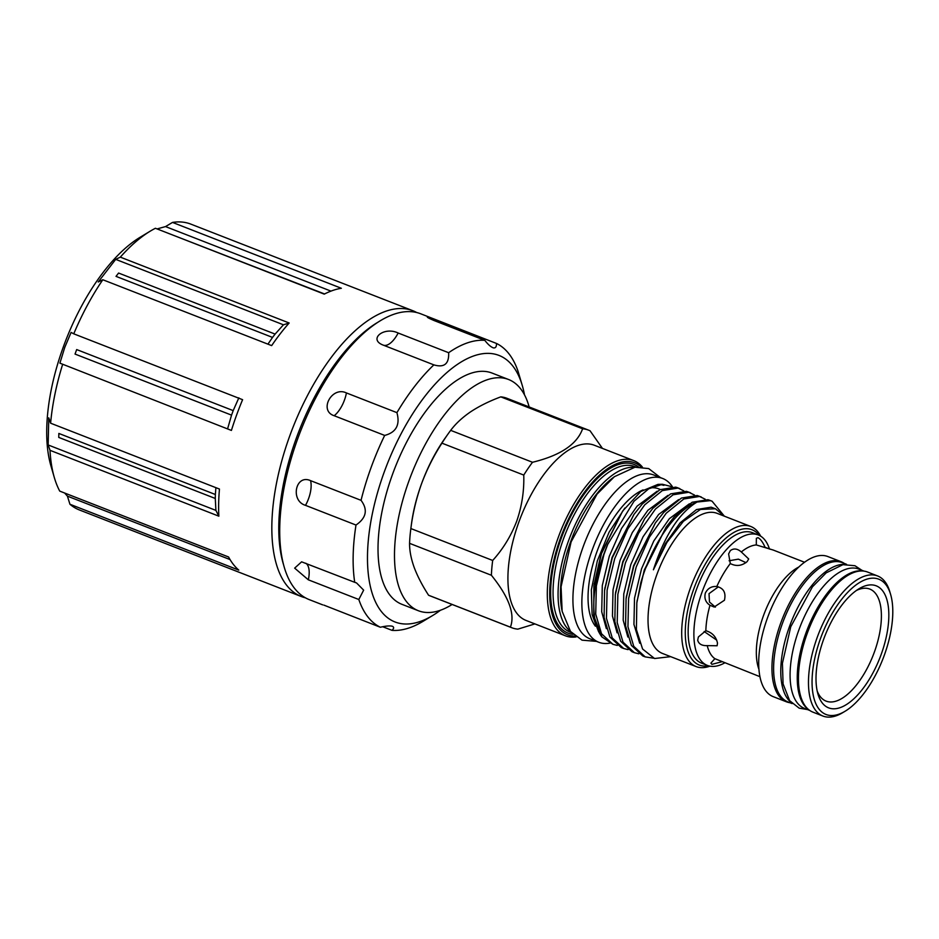 <?xml version="1.0" encoding="UTF-8"?>
<svg xmlns="http://www.w3.org/2000/svg" width="939" height="939" viewBox="0 0 939 939"><rect width="100%" height="100%" fill="white"/><g stroke="black" fill="none" stroke-linecap="round" stroke-linejoin="round"><path stroke-width="1.41" d="M378.253 322.042A149.911 67.725 111.3 0 0 296.372 438.067A149.911 67.725 111.3 0 0 283.566 564.773M416.705 312.523A153.397 69.298 111.3 0 0 412.867 310.727A153.397 69.298 111.3 0 0 289.822 435.708A153.397 69.298 111.3 0 0 301.372 596.547A153.397 69.298 111.3 0 0 305.421 597.814M73.758 333.826L71.094 332.406L64.732 347.489L59.908 363.158L231.417 430.426A153.397 69.298 -68.7 0 1 236.628 414.956A153.397 69.298 -68.7 0 1 242.602 399.685L73.758 333.826A153.397 69.298 111.3 0 1 102.82 279.752L271.664 345.611A153.397 69.298 -68.7 0 1 289.165 322.993L283.449 324.8L275.104 334.096L118.584 273.049L116.025 276.371L272.533 337.418L275.104 334.096M412.867 310.727L190.817 224.116A153.397 69.298 111.3 0 0 172.518 222.414L341.362 288.273A153.397 69.298 -68.7 0 0 326.948 292.815A153.397 69.298 -68.7 0 0 324.248 294.13L155.405 228.271A153.397 69.298 111.3 0 0 150.451 231.029A153.397 69.298 111.3 0 0 120.321 257.133L289.165 322.993M150.451 231.029L140.017 237.332A142.2 64.239 111.3 0 0 63.383 346.773A142.2 64.239 111.3 0 0 50.906 465.803L54.309 477.505A153.397 69.298 111.3 0 0 59.732 491.109L228.576 556.98A153.397 69.298 -68.7 0 0 238.788 570.114L69.944 504.255A153.397 69.298 111.3 0 0 79.334 509.936L301.372 596.547M120.321 257.133L115.697 259.364L98.208 281.982L102.82 279.752M172.518 222.414L165.534 226.581L157.083 228.928M440.461 610.233A143.057 64.627 -68.7 0 1 432.668 615.514A143.057 64.627 -68.7 0 1 398.136 622.991A143.057 64.627 -68.7 0 1 384.251 471.977A143.057 64.627 -68.7 0 1 495.886 354.402A143.057 64.627 -68.7 0 1 522.33 385.671A143.057 64.627 -68.7 0 1 524.49 394.838M432.668 615.514L423.031 621.336A153.397 69.298 -68.7 0 1 392.033 630.362C394.134 628.308 394.145 626.912 392.068 626.172C389.403 625.656 385.506 626.008 380.365 627.252L323.873 605.115M380.365 627.252A153.397 69.298 -68.7 0 1 358.815 599.505L363.651 590.15L356.55 582.943L354.719 582.309A153.397 69.298 -68.7 0 1 355.998 525.042C366.363 517.917 368.041 509.689 361.046 500.334A153.397 69.298 -68.7 0 1 384.673 435.426C396.176 432.398 400.26 424.804 396.915 412.644A153.397 69.298 -68.7 0 1 433.865 364.872C444.241 367.935 449.171 363.874 448.642 352.712A153.397 69.298 -68.7 0 1 484.794 340.341C487.987 344.449 490.839 346.961 493.362 347.876C495.592 348.228 496.625 346.749 496.461 343.439A153.397 69.298 -68.7 0 1 518.011 371.187L522.33 385.671M322.711 604.869L309.248 599.622A153.397 69.298 -68.7 0 1 299.048 435.144A153.397 69.298 -68.7 0 1 417.409 312.71A153.397 69.298 -68.7 0 1 420.742 313.802L496.461 343.439M484.794 340.341L434.299 320.633C427.703 317.828 425.837 316.654 428.689 317.112L434.205 319.049M382.736 626.736L392.033 630.362M529.162 406.963A124.101 56.058 111.3 0 0 508.586 379.509A124.101 56.058 111.3 0 0 409.04 480.627A124.101 56.058 111.3 0 0 418.383 610.737A124.101 56.058 111.3 0 0 452.129 604.47M508.586 379.509L492.106 373.088A124.101 56.058 111.3 0 0 392.572 474.195A124.101 56.058 111.3 0 0 401.915 604.317L418.383 610.737M877.601 575.959L867.566 572.039A75.19 33.968 111.3 0 0 865.934 571.511A75.19 33.968 111.3 0 0 807.916 631.524A75.19 33.968 111.3 0 0 812.916 712.138L822.951 716.058A75.19 33.968 -68.7 0 1 817.951 635.433A75.19 33.968 -68.7 0 1 875.97 575.419A75.19 33.968 -68.7 0 1 877.601 575.959A75.19 33.968 -68.7 0 1 889.855 591.852L890.653 594.551A72.608 32.795 111.3 0 0 877.226 578.682A72.608 32.795 111.3 0 0 820.569 638.356A72.608 32.795 111.3 0 0 827.611 715.002A72.608 32.795 111.3 0 0 845.147 711.21A72.608 32.795 111.3 0 0 890.653 594.551M845.147 711.21L842.729 712.654A75.19 33.968 -68.7 0 1 824.583 716.586A75.19 33.968 -68.7 0 1 822.951 716.058M874.796 585.361A65.495 29.59 111.3 0 0 858.985 588.776A65.495 29.59 111.3 0 0 817.939 694.015A65.495 29.59 111.3 0 0 830.041 708.323A65.495 29.59 111.3 0 0 881.158 654.495A65.495 29.59 111.3 0 0 874.796 585.361M856.427 590.467A60.131 27.161 -68.7 0 1 868.516 588.659A60.131 27.161 -68.7 0 1 874.35 652.136A60.131 27.161 -68.7 0 1 827.423 701.55A60.131 27.161 -68.7 0 1 817.188 691.034M862.554 570.982A74.756 33.769 111.3 0 0 806.014 632.792A74.756 33.769 111.3 0 0 808.514 709.52M864.033 571.123L858.821 569.093A74.756 33.769 111.3 0 0 798.854 629.999A74.756 33.769 111.3 0 0 804.477 708.393L809.7 710.424M792.176 703.593L788.009 701.961A74.756 33.769 -68.7 0 1 782.375 623.578A74.756 33.769 -68.7 0 1 842.342 562.661L846.52 564.292M790.943 702.278A74.756 33.769 -68.7 0 1 789.546 626.372A74.756 33.769 -68.7 0 1 844.724 564.421M770.121 549.233L765.05 547.273C762.844 542.19 760.496 538.998 757.973 537.671L756.365 538.293L756.294 544.937L773.255 550.054L804.547 562.261M730.296 550.653L728.617 553.928L730.307 563.553C736.235 566.616 741.857 565.959 747.162 561.592L748.688 558.951L741.317 551.956C737.338 548.54 733.664 548.106 730.296 550.653M705.33 593.119C704.097 598.366 705.647 602.415 709.978 605.268L714.168 607.028L724.439 600.244C726.14 592.673 723.593 588.107 716.797 586.523C711.609 586.077 707.783 588.284 705.33 593.119M715.389 607.11L709.461 602.005L709.027 593.636L718.382 586.828M697.7 640.222C698.733 644.025 701.914 645.832 707.22 645.633L717.103 645.762L717.49 643.109C716.105 636.689 712.231 632.557 705.846 630.738L698.381 636.959L697.7 640.222M716.715 640.116L704.144 631.513M707.22 645.633A61.399 27.736 111.3 0 0 714.884 658.685L710.905 663.11L711.879 664.343L722.232 661.666M844.29 563.423A75.19 33.968 111.3 0 0 841.074 561.698L827.822 556.534A75.19 33.968 111.3 0 0 826.179 556.005A75.19 33.968 111.3 0 0 768.172 616.019A75.19 33.968 111.3 0 0 773.173 696.632L786.424 701.809A75.19 33.968 111.3 0 0 788.056 702.337A75.19 33.968 111.3 0 0 789.957 702.724M841.074 561.698A75.19 33.968 111.3 0 0 839.431 561.17A75.19 33.968 111.3 0 0 781.424 621.184A75.19 33.968 111.3 0 0 786.424 701.809M769.44 548.986A70.026 31.633 111.3 0 0 758.254 534.948L752.515 532.718A70.026 31.633 111.3 0 0 751 532.213A70.026 31.633 111.3 0 0 696.973 588.107A70.026 31.633 111.3 0 0 701.633 663.18L707.36 665.411A70.026 31.633 111.3 0 0 708.886 665.915A70.026 31.633 111.3 0 0 724.802 662.828M758.254 534.948A70.026 31.633 111.3 0 0 756.728 534.455A70.026 31.633 111.3 0 0 702.701 590.338A70.026 31.633 111.3 0 0 707.36 665.411M576.112 636.924A94.017 42.478 -68.7 0 1 565.407 635.809L526.016 620.433A94.017 42.478 -68.7 0 1 518.938 521.861A94.017 42.478 -68.7 0 1 594.352 445.25L633.743 460.615A94.017 42.478 -68.7 0 1 642.382 467.047M492.682 560.466A106.001 47.889 111.3 0 0 491.39 575.255L409.568 543.341A106.001 47.889 -68.7 0 1 410.777 529.232A106.001 47.889 -68.7 0 1 410.859 528.551L492.682 560.466C503.069 548.998 511.086 535.876 516.743 521.098C521.908 506.156 524.244 490.815 523.762 475.075L441.94 443.161C433.618 456.002 426.799 469.606 421.482 483.937A95.743 43.253 -68.7 0 1 444.863 438.49L447.786 434.346A106.001 47.889 -68.7 0 1 450.685 430.355L532.507 462.27C560.348 455.509 577.039 444.347 582.603 428.783L500.792 396.868C489.336 401.141 479.348 406.082 470.815 411.693C462.434 417.397 455.732 423.618 450.685 430.355M510.405 627.158A106.001 47.889 111.3 0 0 511.708 627.71L429.886 595.796A106.001 47.889 -68.7 0 1 428.583 595.244L510.405 627.158C515.265 614.27 508.926 596.969 491.39 575.255M511.708 627.71A106.001 47.889 111.3 0 0 517.847 629.142L534.913 623.907M561.956 610.315A87.127 39.356 -68.7 0 1 570.666 541.662A87.127 39.356 -68.7 0 1 613.953 477.035M570.431 631.348A88.853 40.142 -68.7 0 1 568.482 540.899A88.853 40.142 -68.7 0 1 634.424 467.305M575.02 636.079A92.292 41.692 -68.7 0 1 560.524 537.988A92.292 41.692 -68.7 0 1 641.008 466.929M565.407 635.809A94.017 42.478 -68.7 0 1 558.329 537.225A94.017 42.478 -68.7 0 1 633.743 460.615M672.347 486.625A87.902 39.708 111.3 0 0 662.676 478.479A87.902 39.708 111.3 0 0 592.169 550.09A87.902 39.708 111.3 0 0 598.789 642.264A87.902 39.708 111.3 0 0 609.927 643.121M662.676 478.479L653.732 474.981A87.902 39.708 111.3 0 0 583.225 546.604A87.902 39.708 111.3 0 0 589.833 638.766L598.789 642.264M643.086 489.888A76.787 34.684 111.3 0 0 597.051 551.393A76.787 34.684 111.3 0 0 595.42 626.207M663.896 485.346L660.152 484.465M662.465 484.278L657.993 484.371L640.809 491.508L622.674 511.016L601.523 553.505L593.882 585.901L593.777 615.902L601.911 636.9A84.674 38.253 -68.7 0 1 603.73 554.421A84.674 38.253 -68.7 0 1 607.756 544.303L633.989 501.25L648.743 488.773L662.465 484.278L671.432 486.602M709.931 666.15A75.19 33.968 -68.7 0 1 696.163 666.596A75.19 33.968 -68.7 0 1 690.505 587.767A75.19 33.968 -68.7 0 1 750.813 526.497A75.19 33.968 -68.7 0 1 760.649 536.146M696.163 666.596L662.5 653.462A75.19 33.968 -68.7 0 1 656.842 574.633A75.19 33.968 -68.7 0 1 717.15 513.363L750.813 526.497M708.346 665.763A72.608 32.795 -68.7 0 1 693.792 588.906A72.608 32.795 -68.7 0 1 759.217 535.371M670.681 656.654L654.553 658.521L642.581 649.013L636.396 629.529L636.83 602.885L640.856 582.579A84.674 38.253 -68.7 0 1 644.8 570.442A84.674 38.253 -68.7 0 1 697.043 502.036L710.307 500.64L712.067 501.203L709.696 500.287M607.756 544.303L603.941 554.515L596.371 585.936L595.713 614.129L601.523 633.766L612.932 644.307L617.299 645.433M612.921 644.307L601.911 636.9M640.856 582.579L644.553 570.349L666.15 527.061L674.542 516.52L692.196 502.236L707.936 499.712L709.696 500.276M705.271 499.255L699.567 496.449L683.815 498.973L666.174 513.257L649.401 537.155L636.173 567.086L628.602 598.519L627.945 626.712L633.755 646.337L645.163 656.877L653.45 658.18M645.152 656.877L642.781 655.95L631.384 645.41L625.574 625.785L626.067 598.871L633.813 566.158L655.41 522.87L663.803 512.33L681.456 498.046L697.196 495.522L701.316 497.013M694.531 495.064L688.815 492.259L673.075 494.783L655.422 509.067L638.661 532.965L625.433 562.895L617.862 594.328L617.193 622.522L623.015 642.147L634.412 652.687L638.79 653.814M634.412 652.687L632.041 651.76L620.644 641.22L614.834 621.595L615.327 594.68L623.062 561.968L644.67 518.68L653.051 508.14L670.704 493.855L686.456 491.332L690.576 492.822M683.78 490.874L678.075 488.069L662.335 490.592L644.682 504.877L627.909 528.774L614.693 558.705L607.11 590.138L606.453 618.32L612.263 637.957L623.672 648.497L628.05 649.624M623.66 648.497L621.301 647.57L609.904 637.029L604.082 617.404L604.575 590.49L612.322 557.778L633.919 514.49L642.311 503.95L659.964 489.665L675.704 487.141L677.453 487.705M724.098 515.851L712.067 501.203M724.298 516.157L715.436 508.762L700.459 509.443L683.392 521.321L666.901 542.449L653.403 569.785C664.566 535.582 679.12 512.999 697.043 502.036M622.674 511.016L601.336 553.177L594.058 584.551M633.919 514.49L612.075 557.367L604.775 589.035M644.67 518.68L622.827 561.557L615.514 593.225M655.41 522.87L633.567 565.748L626.266 597.415M666.15 527.061L644.318 569.938L637.018 601.535M598.636 631.783L592.11 614.388L591.359 589.774L597.345 560.829L609.071 532.213L624.822 508.058M592.11 614.388L595.842 624.881M657.147 491.226L637.123 506.109L621.559 528.387L609.282 556.275L602.286 585.572L601.711 611.841L606.359 628.637M667.887 495.416L647.875 510.3L632.299 532.577L620.033 560.466L613.026 589.762L612.451 616.031L617.099 632.827M678.627 499.618L658.615 514.49L643.051 536.768L630.773 564.656L623.766 593.953L623.203 620.221L627.851 637.018M689.379 503.809L669.354 518.68L653.79 540.958L641.525 568.846L634.518 598.143L633.942 624.412L639.694 643.215M715.436 508.762L711.116 507.189L696.492 509.56L680.106 522.87L665.364 543.681L653.403 569.785M660.328 489.489L658.638 488.832A76.787 34.684 111.3 0 0 650.34 487.857M582.603 428.783A106.001 47.889 111.3 0 1 588.753 430.215A106.001 47.889 111.3 0 1 590.044 430.766L602.451 448.408M532.507 462.27A106.001 47.889 111.3 0 0 523.762 475.075M500.792 396.868A106.001 47.889 -68.7 0 1 506.931 398.289L588.753 430.215M441.94 443.161A106.001 47.889 -68.7 0 1 447.786 434.346M409.568 543.341C409.498 550.641 411.036 558.646 414.158 567.367C417.468 576.182 422.268 585.478 428.583 595.244M410.777 529.232L411.435 524.197A95.743 43.253 -68.7 0 1 421.482 483.937C416.317 498.445 412.773 513.328 410.859 528.551M709.978 605.268A61.399 27.736 111.3 0 0 705.846 630.738M730.307 563.553A61.399 27.736 111.3 0 0 716.797 586.523L717.267 586.582M756.294 544.937A61.399 27.736 111.3 0 0 741.317 551.956M759.909 676.667L714.884 658.685M729.098 560.759L738.371 559.151L745.977 562.637M354.719 582.309L301.619 561.827L294.658 568.13L308.321 579.809L358.815 599.505M361.046 500.334L310.539 480.639C295.515 473.819 290.045 500.78 305.504 505.346L355.998 525.042M396.915 412.644L346.421 392.936C331.843 385.847 318.509 410.707 334.167 415.719L384.673 435.426M448.642 352.712L398.148 333.016C383.898 326.126 367.795 339.402 383.37 345.176L433.865 364.872M427.304 317.112L428.689 317.112M215.277 498.468L215.36 494.501L58.852 433.442L58.758 437.421L215.277 498.468L215.9 510.393L218.857 516.18A153.397 69.298 -68.7 0 1 219.456 489.055L50.612 423.196L48.758 417.832L48.147 444.957L215.9 510.393M231.546 415.132L233.189 410.613L76.669 349.566L75.038 354.073L231.546 415.132L227.661 428.595M324.507 293.942L168.175 233.259M165.534 226.581L330.962 291.113M115.697 259.364L283.449 324.8M267.92 344.155L272.533 337.418M233.189 410.613L238.846 397.843M215.36 494.501L215.9 487.67M64.638 493.022L67.42 496.144L230.055 559.574M67.42 496.144L69.944 504.255M48.147 444.957L50.013 450.321L218.857 516.18M59.908 363.158L231.417 430.426M50.013 450.321A153.397 69.298 111.3 0 0 54.309 477.505M62.573 364.567A153.397 69.298 111.3 0 0 50.612 423.196M758.912 669.237A61.399 27.736 -68.7 0 1 764.628 612.592A61.399 27.736 -68.7 0 1 798.772 567.05M571.475 632.616L570.149 632.111A88.853 40.142 -68.7 0 1 563.47 538.951A88.853 40.142 -68.7 0 1 634.729 466.554L636.055 467.07M573.095 634.341A90.578 40.917 -68.7 0 1 561.276 538.188A90.578 40.917 -68.7 0 1 638.414 466.894M308.321 579.809A21.55 9.73 111.3 0 0 305.809 563.236M305.504 505.346A21.55 9.73 111.3 0 0 310.539 480.639M334.167 415.719A21.55 9.73 111.3 0 0 346.421 392.936M383.37 345.176A21.55 9.73 111.3 0 0 398.148 333.016M444.757 324.718A21.55 9.73 111.3 0 0 445.966 323.744M807.47 709.555L799.159 708.159L789.64 700.67L783.079 683.897L782.422 663.286L790.744 626.771L812.388 586.898L826.191 572.849L842.952 564.668L854.948 565.724L861.814 570.255M596.523 641.372L582.039 640.163L570.525 631.478L562.144 611.336L561.064 586.758L571.112 541.873L597.004 494.196L614.411 476.683L634.987 467.211L648.696 468.584L660.41 477.587M679.836 488.632L677.465 487.705M593.882 585.901L594.199 583.448M604.575 590.49L604.951 587.638M615.327 594.68L615.691 591.828M626.067 598.871L626.43 596.019M636.83 602.885L637.182 600.209M324.166 294.107L326.948 292.815"/></g></svg>
